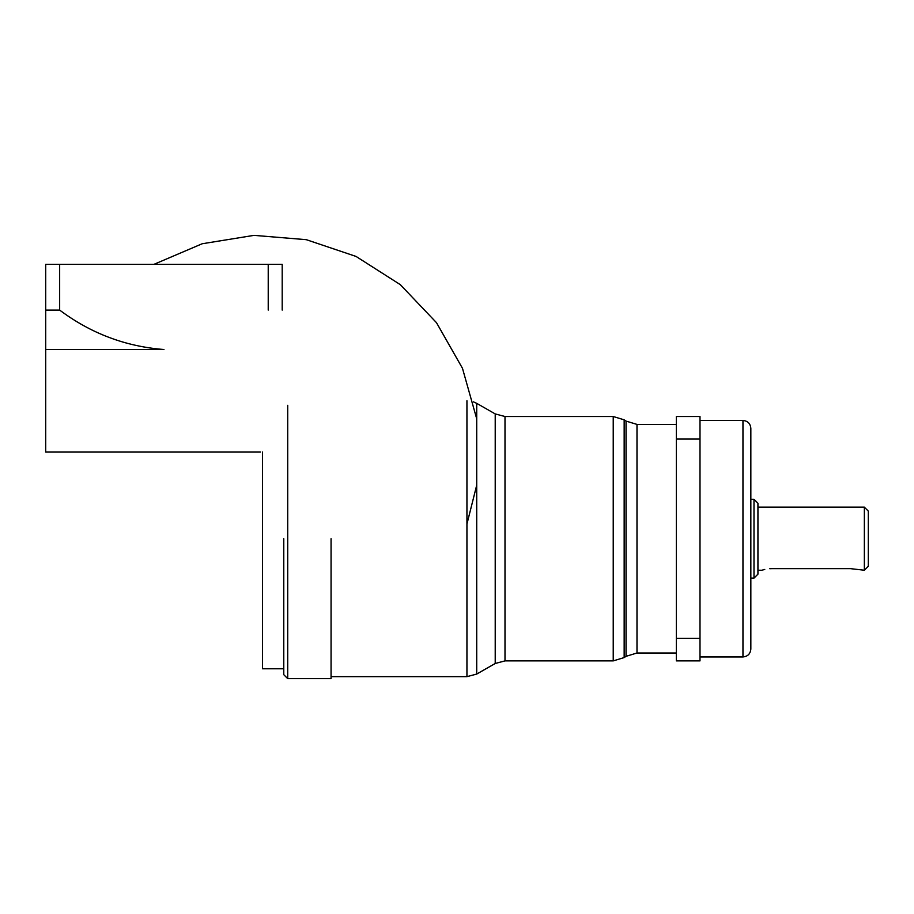 <?xml version="1.0" encoding="UTF-8"?>
<svg xmlns="http://www.w3.org/2000/svg" width="914" height="914" viewBox="0 0 914 914"><rect width="100%" height="100%" fill="white"/><g stroke="black" fill="none" stroke-linecap="round" stroke-linejoin="round"><path stroke-width="1.37" d="M282.197 310.097L282.197 264.375L268.225 264.375L268.225 310.097M59.661 310.097L59.661 264.375L45.7 264.375L45.7 310.097L59.661 310.097C90.737 333.37 125.492 346.509 163.949 349.514L45.7 349.514L45.7 310.097M59.661 264.375L268.225 264.375M260.49 451.984L45.7 451.984L45.7 349.514M287.716 405.313L287.716 678.634L331.062 678.634L331.062 538.7M287.716 678.634L283.774 674.692L283.774 538.7M283.774 668.774L262.489 668.774L262.478 451.984M699.998 439.063L699.998 416.521L676.349 416.521L676.349 660.891L699.998 660.891L699.998 439.063L676.349 439.063M750.84 538.7L750.84 649.066C750.371 653.853 747.743 656.481 742.956 656.949L742.956 420.463C747.743 420.92 750.371 423.548 750.84 428.346L750.84 538.7M676.349 638.338L699.998 638.338M750.84 578.116L753.993 578.116L753.993 499.284L750.84 499.284M753.993 499.284L757.935 503.226L757.935 574.175L753.993 578.116M864.358 570.233L864.358 507.167L868.3 511.109L868.3 566.292L864.358 570.233L850.568 568.657L771.736 568.657C759.02 570.382 759.02 570.382 771.736 568.657L769.794 568.725M762.664 570.005L764.755 569.456M331.062 676.657L466.94 676.657L466.94 400.755M476.72 674.064L495.217 663.484L495.217 413.916L476.72 403.348L476.72 674.064L466.94 676.657M495.217 413.916L504.996 416.521L504.996 660.891L613.225 660.891L613.225 416.521L624.159 419.823L624.159 657.577L613.225 660.891M624.159 657.577L626.056 656.321L626.056 421.091L624.159 419.823M626.056 421.091L636.989 424.404L636.989 653.007L676.349 653.007M504.996 416.521L613.225 416.521M636.989 424.404L676.349 424.404M699.998 656.949L742.956 656.949M757.935 570.233L761.876 570.233M757.935 507.167L864.358 507.167M699.998 420.463L742.956 420.463M473.383 401.829L476.72 403.348M495.217 663.484L504.996 660.891M626.056 656.321L636.989 653.007M153.883 264.375L202.165 243.764L253.978 235.366L306.293 239.674L356.049 256.434L400.309 284.654L436.492 322.688L462.473 368.308L476.72 418.829M476.72 485.151L466.94 524.053"/></g></svg>
